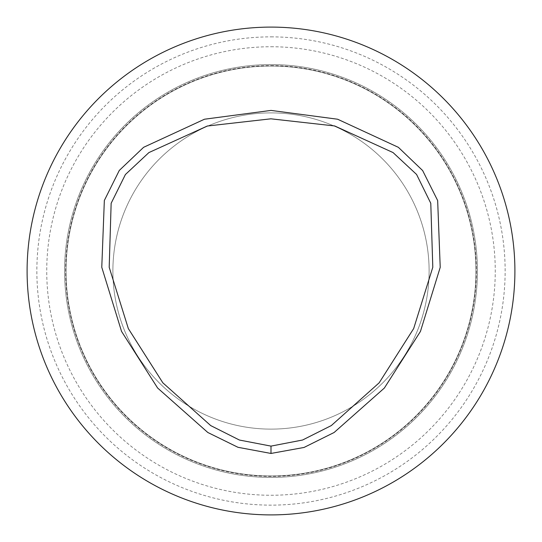 <?xml version="1.0" encoding="UTF-8"?>
<svg xmlns="http://www.w3.org/2000/svg" width="542" height="542" viewBox="0 0 542 542"><rect width="100%" height="100%" fill="white"/><g stroke="black" fill="none" stroke-linecap="round" stroke-linejoin="round"><path stroke-width="0.41" stroke-dasharray="2.71 2.03" d="M271 36.863A234.137 234.137 0 0 1 473.769 388.072A234.137 234.137 0 0 1 68.231 388.072A234.137 234.137 0 0 1 271 36.863M271 27.1A243.9 243.9 0 0 1 482.224 392.95A243.9 243.9 0 0 1 59.776 392.95A243.9 243.9 0 0 1 271 27.1M271 46.741A224.259 224.259 0 0 1 465.212 383.133A224.259 224.259 0 0 1 76.788 383.133A224.259 224.259 0 0 1 271 46.741M271 65.636A205.364 205.364 0 0 1 448.851 373.682A205.364 205.364 0 0 1 93.149 373.682A205.364 205.364 0 0 1 271 65.636M271 112.892A158.108 158.108 0 0 1 407.93 350.057A158.108 158.108 0 0 1 134.07 350.057A158.108 158.108 0 0 1 271 112.892A158.108 158.108 0 0 1 407.93 350.057A158.108 158.108 0 0 1 134.07 350.057A158.108 158.108 0 0 1 271 112.892M271 64.579A206.421 206.421 0 0 1 449.765 374.21A206.421 206.421 0 0 1 92.235 374.21A206.421 206.421 0 0 1 271 64.579A206.421 206.421 0 0 1 449.765 374.21A206.421 206.421 0 0 1 92.235 374.21A206.421 206.421 0 0 1 271 64.579M271 66.043A204.957 204.957 0 0 1 448.498 373.479A204.957 204.957 0 0 1 93.502 373.479A204.957 204.957 0 0 1 271 66.043A204.957 204.957 0 0 1 448.498 373.479A204.957 204.957 0 0 1 93.502 373.479A204.957 204.957 0 0 1 271 66.043"/><path stroke-width="0.81" d="M271 446.113L239.435 440.043L210.702 425.585L162.83 382.801L128.332 328.587L109.193 267.274L111.151 203.27L125.405 174.524L148.908 152.573L207.301 126.029L270.892 118.82L334.678 125.954L393.052 152.566L416.581 174.463L430.782 203.291L432.801 267.253L413.675 328.567L379.183 382.788L331.311 425.572L302.572 440.023L271 446.113L270.986 453.451L237.979 447.299L207.81 432.489L157.614 388.011L121.544 331.406L101.774 267.287L104.342 200.472L119.281 170.452L143.623 147.302L204.456 119.226L271.02 110.412L337.598 119.22L398.377 147.329L422.645 170.554L437.658 200.547L440.219 267.341L420.436 331.453L384.353 388.052L334.123 432.496L304.028 447.462L270.986 453.451M271 27.1A243.9 243.9 0 0 1 482.224 392.95A243.9 243.9 0 0 1 59.776 392.95A243.9 243.9 0 0 1 271 27.1"/></g></svg>
